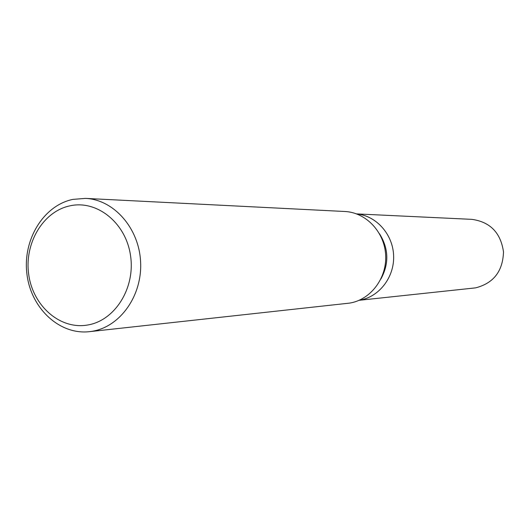 <?xml version="1.0" encoding="UTF-8"?>
<svg xmlns="http://www.w3.org/2000/svg" width="530" height="530" viewBox="0 0 530 530"><rect width="100%" height="100%" fill="white"/><g stroke="black" fill="none" stroke-linecap="round" stroke-linejoin="round"><path stroke-width="0.79" d="M379.573 233.876C388.755 248.663 389.199 263.708 380.898 279.012M356.756 213.954C376.399 215.736 393.041 234.472 393.631 255.937C394.406 277.395 378.983 297.164 359.499 300.199L359.499 300.199C378.983 297.164 394.406 277.395 393.631 255.937C393.041 234.472 376.399 215.736 356.756 213.954M85.462 198.392L344.858 211.496C365.992 212.404 384.575 232.041 385.661 255.162C386.973 278.276 370.523 299.867 349.588 303.107L89.371 331.674C59.4 335.086 30.906 308.195 26.924 274.036C22.545 239.938 43.407 205.435 72.915 199.379L85.462 198.392C113.804 199.558 139.052 228.085 140.596 261.833C142.444 295.568 120.191 326.877 92.101 331.296L89.371 331.674M70.159 205.792C97.182 199.83 125.921 222.984 130.519 255.54C135.528 288.015 114.904 320.749 87.49 325.036C60.142 329.806 33.026 306.068 28.746 274.719C24.069 243.442 43.062 211.278 70.159 205.792M356.61 213.901L471.866 219.354C490.19 221.918 500.737 232.776 503.5 251.929C502.831 271.281 493.523 283.265 475.576 287.869L359.148 300.298"/></g></svg>
